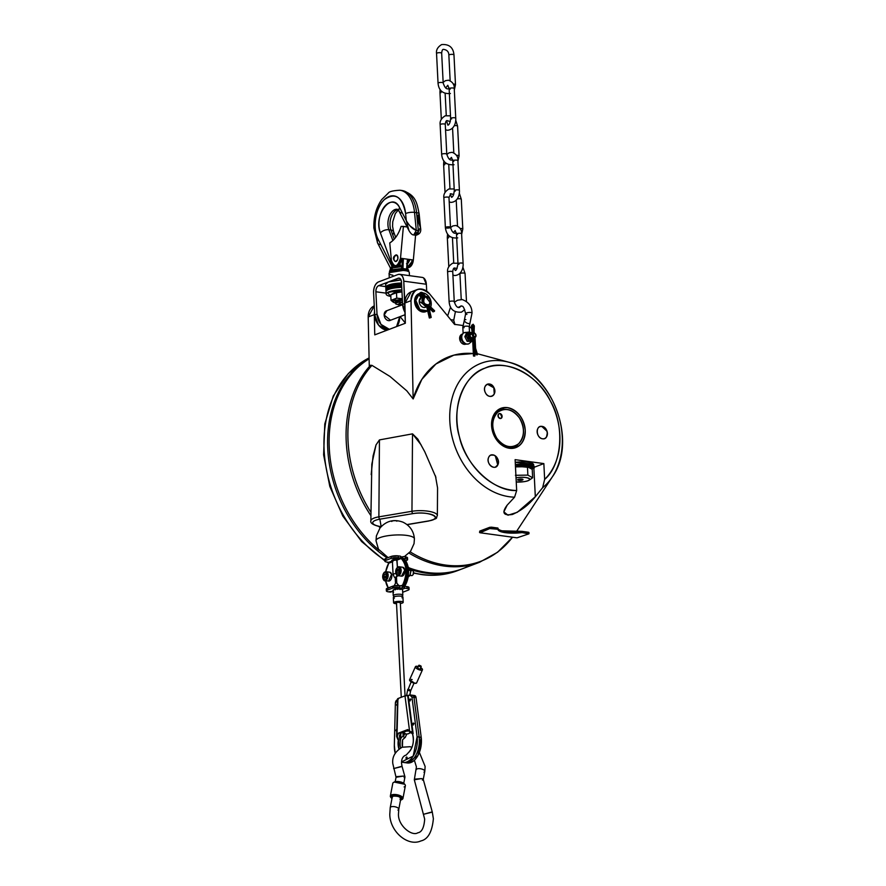 <?xml version="1.0" encoding="UTF-8"?>
<svg xmlns="http://www.w3.org/2000/svg" width="886" height="886" viewBox="0 0 886 886"><rect width="100%" height="100%" fill="white"/><g stroke="black" fill="none" stroke-linecap="round" stroke-linejoin="round"><path stroke-width="1.33" d="M396.839 521.201A2.558 0.631 177.1 0 0 395.809 520.746A2.558 0.631 177.1 0 0 393.118 520.824A2.558 0.631 177.1 0 0 391.723 521.466M456.345 232.852L455.902 233.084C453.776 233.893 451.971 231.966 450.487 227.325A2.558 0.631 177.1 0 0 448.715 226.816A2.558 0.631 177.1 0 0 445.88 227.17A2.558 0.631 177.1 0 0 445.37 227.58A2.558 0.631 -2.9 0 1 446.765 226.949A2.558 0.631 -2.9 0 1 449.457 226.871A2.558 0.631 -2.9 0 1 450.487 227.325A2.558 0.631 -2.9 0 1 449.091 227.968A2.558 0.631 -2.9 0 1 446.4 228.034M447.951 197.113A2.558 0.631 177.1 0 0 445.259 197.19A2.558 0.631 177.1 0 0 443.864 197.822A2.558 0.631 -2.9 0 1 444.373 197.412A2.558 0.631 -2.9 0 1 447.208 197.057A2.558 0.631 -2.9 0 1 448.98 197.567A2.558 0.631 177.1 0 0 447.951 197.113M460.266 198.807A2.558 0.631 177.1 0 0 457.198 198.951A2.558 0.631 -2.9 0 1 459.867 198.763A2.558 0.631 -2.9 0 1 461.296 199.25A2.558 0.631 177.1 0 0 460.266 198.807M460.133 228.51A2.558 0.631 -2.9 0 1 461.772 228.566A2.558 0.631 -2.9 0 1 462.802 229.009A2.558 0.631 177.1 0 0 460.133 228.51M474.852 356.028A81.313 62.596 69.2 0 0 473.844 356.106L474.619 355.973L473.6 356.05L472.659 337.356L473.6 356.05L473.301 345.407L476.413 354.566L473.534 345.44L474.564 345.584L473.534 345.44L474.564 345.584L473.534 345.44L473.124 337.367L473.534 345.44L476.413 354.566L477.532 354.444L476.236 354.743L473.301 345.407L473.844 356.106L474.852 356.028L474.508 349.261L474.852 356.028M473.467 355.962L472.526 337.389M449.822 421.171A70.16 54.013 -110.8 0 1 508.863 362.23A70.16 54.013 -110.8 0 1 562.222 436.554A70.16 54.013 -110.8 0 1 552.388 476.79A70.16 54.013 -110.8 0 1 542.631 487.688L535.321 496.725C529.075 504.61 521.433 510.524 512.385 514.478C503.27 515.851 501.542 512.728 507.202 505.098L514.578 497.179A70.16 54.013 -110.8 0 1 449.822 421.171M475.86 353.835A87.681 67.491 69.2 0 0 474.741 353.691L475.86 353.835M417.306 289.534A14.098 10.854 -110.8 0 0 411.004 300.686L404.891 303.012L411.004 300.686L413.153 398.955L421.836 379.385L435.912 364.002L453.887 355.142L473.345 353.547A87.681 67.491 69.2 0 0 413.153 398.955L406.807 390.848L389.973 376.45L371.965 365.364A114.848 88.412 69.2 0 0 348.043 441.339A114.848 88.412 69.2 0 0 370.913 512.274A114.848 88.412 -110.8 0 1 371.965 365.364L389.973 376.45L406.807 390.848L413.153 398.955L411.004 300.686C413.419 288.183 419.621 285.934 429.621 293.919L454.529 324.354L462.835 325.494L454.529 324.354L429.621 293.919A14.098 10.854 -110.8 0 0 417.306 289.534L411.193 291.859A14.098 10.854 69.2 0 0 404.891 303.012L405.334 323.246L374.756 334.864L374.313 314.63L368.199 316.955L369.263 365.741L370.514 365.265L369.263 365.741L368.199 316.955L374.257 305.891A14.098 10.854 69.2 0 0 368.199 316.955L374.313 314.63L374.545 311.595A14.098 10.854 -110.8 0 0 374.313 314.63L374.756 334.864L405.334 323.246L403.772 281.161L426.354 284.262A8.971 5.283 -82.2 0 0 422.223 277.407L399.664 274.317A8.971 5.283 97.8 0 1 403.772 281.161C403.174 276.055 401.247 273.84 397.991 274.516A8.971 5.283 97.8 0 1 399.641 274.317M410.152 551.867A114.848 88.412 69.2 0 0 512.507 537.204A114.848 88.412 -110.8 0 1 445.669 565.069A114.848 88.412 -110.8 0 1 410.152 551.867M371.179 474.597L373.061 456.013L376.007 444.938L379.441 439.91L412.522 433.852L417.827 439.113L424.771 451.76L435.901 477.377M369.108 358.819A115.313 88.766 69.2 0 0 329.282 448.272A115.313 88.766 69.2 0 0 379.075 550.184A115.313 88.766 -110.8 0 1 329.282 448.272A115.313 88.766 -110.8 0 1 369.108 358.819M346.238 441.826A115.313 88.766 -110.8 0 1 370.514 365.265L371.965 365.364L370.514 365.265A115.313 88.766 69.2 0 0 370.88 515.63A115.313 88.766 -110.8 0 1 346.238 441.826M512.518 537.204L497.589 552.233L479.559 562.267A115.313 88.766 -110.8 0 1 409.066 553.097A115.313 88.766 69.2 0 0 444.263 566.065A115.313 88.766 69.2 0 0 479.559 562.267L462.592 568.712A115.313 88.766 69.2 0 1 409.177 567.904A115.313 88.766 -110.8 0 0 470.865 564.925M380.105 527.89A115.313 88.766 -110.8 0 1 378.831 526.362A115.313 88.766 69.2 0 0 380.105 527.89M485.395 392.686C488.817 400.206 497.866 394.946 493.967 387.703C490.545 380.183 481.497 385.454 485.395 392.686M497.877 464.773C501.088 458.516 491.376 450.686 488.673 457.364C485.45 463.633 495.174 471.452 497.877 464.773M541.966 426.387C535.332 425.136 535.986 438.227 542.586 438.791C549.231 440.043 548.556 426.941 541.966 426.387A6.401 4.928 -110.8 0 1 547.249 432.047A6.401 4.928 -110.8 0 1 544.547 438.57A6.401 4.928 -110.8 0 1 542.586 438.791A6.401 4.928 -110.8 0 1 537.304 433.121A6.401 4.928 -110.8 0 1 540.006 426.598A6.401 4.928 -110.8 0 1 541.966 426.387M552.388 476.79C578.215 440.918 551.989 371.899 508.863 362.23A70.16 54.013 69.2 0 0 502.583 360.956A70.16 54.013 69.2 0 0 449.822 421.171A70.16 54.013 69.2 0 0 509.461 496.758A70.16 54.013 69.2 0 0 514.578 497.179L516.671 490.501L515.109 459.657L516.671 490.501C494.056 491.985 465.161 464.884 459.413 436.787C450.775 409.221 463.71 374.568 485.052 368.122C505.009 358.143 537.891 374.568 550.206 400.682C564.991 425.18 562.189 464.884 544.646 479.37L543.849 463.588L515.109 459.657L543.849 463.588L534.214 467.243L543.849 463.588L544.646 479.37L542.631 487.688A70.16 54.013 69.2 0 0 552.388 476.79L516.283 531.833M491.575 425.645C493.269 438.061 499.217 445.614 509.439 448.283C519.528 448.394 524.8 442.38 525.243 430.253C523.56 417.838 517.601 410.296 507.379 407.615C497.29 407.516 492.018 413.518 491.575 425.645A21.009 16.181 -110.8 0 1 500.634 408.435A21.009 16.181 -110.8 0 1 525.243 430.253A21.009 16.181 -110.8 0 1 515.552 447.707A21.009 16.181 -110.8 0 1 491.575 425.645M369.097 357.922A115.313 88.766 69.2 0 0 324.121 450.232A115.313 88.766 69.2 0 0 384.823 560.173A115.313 88.766 -110.8 0 1 324.354 453.942A115.313 88.766 -110.8 0 1 369.097 357.922M327.754 448.859A115.313 88.766 -110.8 0 1 369.108 358.498A115.313 88.766 69.2 0 0 328.141 454.33A115.313 88.766 69.2 0 0 387.193 557.958A115.313 88.766 -110.8 0 1 327.754 448.859M388.179 562.245A115.313 88.766 69.2 0 0 388.932 562.688A115.313 88.766 -110.8 0 1 388.179 562.245M413.618 572.843A115.313 88.766 69.2 0 0 457.431 570.673A115.313 88.766 -110.8 0 1 422.135 574.471A115.313 88.766 -110.8 0 1 413.618 572.843M461.827 569A115.313 88.766 -110.8 0 1 461.063 569.288A115.313 88.766 -110.8 0 1 410.395 569.454A115.313 88.766 69.2 0 0 425.767 573.098A115.313 88.766 69.2 0 0 461.063 569.288L461.839 569M419.51 293.532A9.613 7.398 -110.8 0 0 416.176 303.466A9.613 7.398 -110.8 0 0 424.006 311.54A9.613 7.398 -110.8 0 0 426.952 311.23A9.613 7.398 -110.8 0 0 427.694 310.875L419.875 309.591L415.822 300.409L419.51 293.532L414.604 300.875L418.58 309.989L426.321 311.418M475.029 337.356L475.572 348.231L475.029 337.356A2.237 1.728 -110.8 0 1 473.434 333.169A2.237 1.728 -110.8 0 1 475.029 337.356L474.464 337.566M469.203 326.657L471.706 328.418A8.971 6.9 -110.8 0 0 469.203 326.657M473.988 331.785L474.508 333.191A8.971 6.9 -110.8 0 0 473.988 331.785M459.646 338.596L465.947 344.089A5.316 4.098 -110.8 0 1 465.792 344.156A5.316 4.098 -110.8 0 1 464.164 344.333A5.316 4.098 -110.8 0 1 459.779 339.626A5.316 4.098 -110.8 0 1 462.016 334.21A5.316 4.098 -110.8 0 1 462.171 334.155L459.646 338.596M421.127 444.894L412.522 433.852L379.441 439.91L378.876 516.848L411.957 511.288L412.522 433.852L411.957 511.288A16.723 4.807 0.4 0 1 428.846 511.322A16.723 4.807 0.4 0 1 437.363 515.574A16.723 4.807 -179.6 0 0 428.846 511.322A16.723 4.807 -179.6 0 0 411.957 511.288A1.927 0.964 80.5 0 0 412.942 513.614C428.824 510.668 445.049 518.443 428.315 520.979L406.984 524.567L428.315 520.979A1.927 0.964 80.5 0 0 428.647 521.034A1.927 0.964 80.5 0 0 428.957 520.868M505.264 365.796A64.224 49.439 -110.8 0 1 555.467 412.688A64.224 49.439 -110.8 0 1 544.646 479.37L542.631 487.688L535.321 496.725L517.236 512.329L507.966 515.209L503.857 511.864L507.202 505.098L514.578 497.179L516.671 490.501A64.224 49.439 -110.8 0 1 511.554 490.102A64.224 49.439 -110.8 0 1 456.966 420.905A64.224 49.439 -110.8 0 1 505.264 365.796M430.109 303.377A5.128 3.943 -110.8 0 1 428.614 305.703A5.128 3.943 -110.8 0 1 427.96 306.047A5.128 3.943 -110.8 0 1 422.035 300.697A5.128 3.943 -110.8 0 1 423.663 296.81A5.128 3.943 -110.8 0 1 424.316 296.467A5.128 3.943 -110.8 0 1 427.694 297.031M423.663 296.81L421.847 297.829L423.663 296.81M428.614 305.703L428.004 306.024L428.614 305.703M533.881 468.306L535.321 496.725L533.881 468.306M381.08 526.738L378.322 526.251C372.718 524.711 370.226 522.928 370.846 520.902L371.821 464.175L376.007 444.938L379.441 439.91L378.876 516.848L411.957 511.288A1.927 0.964 -99.5 0 0 412.942 513.614L379.861 519.174A1.927 0.964 -99.5 0 1 378.876 516.848A16.723 4.807 -179.6 0 0 370.846 520.902A16.723 4.807 0.4 0 1 378.876 516.848A1.927 0.964 80.5 0 0 379.861 519.174A14.796 4.253 0.4 0 0 378.721 526.218A14.796 4.253 0.4 0 0 381.168 526.649L379.861 519.174L412.942 513.614A14.796 4.253 0.4 0 1 433.276 515.176A14.796 4.253 0.4 0 1 428.315 520.979A1.927 0.964 -99.5 0 0 428.647 521.034C439.633 517.723 435.369 518.742 437.363 515.574L437.562 487.898L435.425 475.793M392.343 796.592L390.228 807.622A4.352 1.739 10.8 0 1 391.091 806.825A4.352 1.739 10.8 0 1 396.031 807.035A4.352 1.739 10.8 0 1 398.789 809.261A4.352 1.739 -169.2 0 0 396.031 807.035A4.352 1.739 -169.2 0 0 391.091 806.825A4.352 1.739 -169.2 0 0 390.228 807.622L389.785 814.345C389.929 831.6 407.837 846.85 420.861 840.947C427.971 839.352 432.146 831.921 433.376 818.686L432.257 811.875L423.862 814.201L431.36 812.34M400.095 316.634L405.323 323.025L400.095 316.634M405.921 755.16L405.29 755.359C402.676 756.644 401.424 759.269 401.524 763.223L402.022 766.246L393.628 768.583L401.114 766.722M406.109 755.138L408.346 752.712C413.009 747.695 414.393 741.416 412.499 733.885L413.142 733.641L408.202 695.709L409.897 695.067L411.935 697.06L417.107 736.775L413.197 756.079L401.524 761.938A19.215 11.308 97.8 0 0 403.23 762.414A19.215 11.308 97.8 0 0 417.306 739.013A19.215 11.308 97.8 0 0 417.107 736.775L419.156 737.052A19.215 11.308 97.8 0 1 419.355 739.289A19.215 11.308 97.8 0 1 405.279 762.691A19.215 11.308 -82.2 0 0 419.355 739.289A19.215 11.308 -82.2 0 0 419.156 737.052L417.107 736.775L411.935 697.06L413.983 697.348L411.935 697.06A3.201 1.883 97.8 0 0 410.495 694.989L412.544 695.266A3.201 1.883 97.8 0 1 413.983 697.348L419.156 737.052L413.983 697.348L416.043 697.625L414.006 695.621M419.377 752.413L425.125 766.456L424.804 771.341A4.352 1.739 -169.2 0 0 422.046 769.114A4.352 1.739 -169.2 0 0 417.107 768.904A4.352 1.739 -169.2 0 0 416.243 769.701A4.352 1.739 10.8 0 1 417.107 768.904A4.352 1.739 10.8 0 1 422.046 769.114A4.352 1.739 10.8 0 1 424.804 771.341A4.352 1.739 10.8 0 1 423.929 772.138M504.677 409.376L498.796 409.365A20.899 16.092 69.2 0 1 504.677 409.376M405.046 695.842L400.317 602.447L396.862 602.336C399.365 601.915 400.394 602.059 399.94 602.757M514.866 446.057L512.64 446.898A19.215 14.796 69.2 0 1 506.083 447.43L512.706 446.876M500.158 410.595L493.746 414.925A19.215 14.796 69.2 0 1 498.984 410.971L501.21 410.129M498.552 417.384C501.354 419.178 502.362 418.27 501.565 414.67C498.752 412.876 497.744 413.773 498.552 417.384M496.813 438.249C491.187 428.126 491.453 419.499 497.6 412.355C505.086 407.217 512.352 409.055 519.395 417.882C525.021 428.004 524.756 436.632 518.609 443.775C511.122 448.925 503.857 447.076 496.813 438.249M380.227 244.591A6.401 3.965 -27.1 0 1 377.591 242.986A6.401 3.965 -27.1 0 1 378.167 239.364A25.628 15.084 97.8 0 1 375.166 227.082A25.628 15.084 97.8 0 1 388.611 196.703A25.628 15.084 97.8 0 1 405.6 213.592A6.401 1.949 -5.7 0 1 414.515 212.385A32.029 18.85 -82.2 0 0 399.929 190.235A32.029 18.85 97.8 0 1 414.515 212.385L416.575 212.662A6.401 1.949 -5.7 0 1 419.156 213.947A6.401 1.949 -5.7 0 1 417.915 215.287L418.613 222.331L420.529 227.768L419.156 213.947A6.401 1.949 174.3 0 0 416.575 212.662A32.029 18.85 -82.2 0 0 401.978 190.512A32.029 18.85 97.8 0 1 416.575 212.662L418.358 230.637L420.529 227.746C421.393 231.855 419.809 234.336 415.767 235.233A3.566 2.093 -82.2 0 0 418.38 230.892A3.566 2.093 -82.2 0 0 418.358 230.637L419.122 230.637M411.99 747.275L410.063 746.71L402.189 747.219C395.112 751.45 391.989 756.932 392.819 763.666L396.042 777.277L403.108 776.103C405.157 776.479 405.5 776.978 404.138 777.587C405.5 776.978 405.157 776.479 403.108 776.103L396.884 776.601L396.053 777.21L395.189 781.685M422.412 780.09C423.774 779.481 423.43 778.982 421.382 778.606L415.157 779.104L414.327 779.846L424.671 819.129C424.073 827.679 421.769 832.242 417.771 832.807C412.09 836.65 397.792 825.697 398.478 813.913L398.789 809.261A4.352 1.739 10.8 0 1 397.925 810.059M450.775 319.78A3.201 0.609 -0.4 0 1 452.425 319.89A3.201 0.609 -0.4 0 1 453.721 320.367A3.201 0.609 179.6 0 0 452.425 319.89A3.201 0.609 179.6 0 0 450.775 319.78M466.922 314.386A3.201 0.964 -5.5 0 1 465.626 313.744A3.201 0.964 -5.5 0 1 467.332 312.714A3.201 0.964 -5.5 0 1 470.71 312.492A3.201 0.964 -5.5 0 1 472.005 313.135A3.201 0.964 174.5 0 0 470.71 312.492A3.201 0.964 174.5 0 0 467.332 312.714A3.201 0.964 174.5 0 0 465.626 313.744L464.397 320.023A3.201 1.429 29 0 0 465.405 322.072A3.201 1.429 29 0 0 468.517 323.545A3.201 1.429 29 0 0 470.001 323.135A3.201 1.429 -151 0 1 468.517 323.545A3.201 1.429 -151 0 1 465.405 322.072A3.201 1.429 -151 0 1 464.397 320.023A3.201 1.429 -151 0 1 465.881 319.625M402.432 747.12L402.587 739.777A12.814 7.542 -82.2 0 0 402.2 744.971A12.814 7.542 -82.2 0 0 402.432 747.12M407.272 762.957L417.948 755.548L421.204 737.34L416.043 697.625L413.983 697.348A3.201 1.883 -82.2 0 0 412.544 695.266A3.201 1.883 97.8 0 0 411.957 695.344M410.838 699.763L409.686 700.195A0.964 0.565 97.8 0 1 410.838 699.763M397.183 730.23L396.031 730.662L396.74 731.327L396.031 730.662A0.964 0.565 97.8 0 1 396.795 729.499M414.006 723.84L412.854 724.272A0.964 0.565 97.8 0 1 414.006 723.84M407.15 757.785L405.998 758.217A0.964 0.565 97.8 0 1 407.15 757.785M397.836 704.702L396.695 705.134L397.371 705.821L396.695 705.134A0.964 0.565 97.8 0 1 397.415 703.971L397.393 703.971M397.537 698.855L396.618 736.499L397.836 739.456L397.194 736.111L398.478 739.212L397.836 739.456L398.478 739.212L398.944 749.013A12.814 7.542 97.8 0 1 398.478 739.212L397.006 736.188L397.925 698.556L404.991 695.864L409.62 731.393L407.77 729.566L398.6 733.054L397.194 736.111A12.814 7.542 97.8 0 1 398.6 733.054L400.649 733.331L399.453 735.834L400.705 737.54L400.228 741.538C400.262 738.968 401.203 737.23 403.041 736.321L403.141 732.39L403.041 736.321L404.758 733.896L405.699 734.018L404.758 733.896A12.814 7.542 97.8 0 0 403.562 736.388L403.041 736.321C401.214 737.185 400.273 738.924 400.228 741.538A12.814 7.542 -82.2 0 0 400.605 747.939A12.814 7.542 97.8 0 1 400.151 744.694A12.814 7.542 97.8 0 1 400.228 741.538L399.453 735.834A12.814 7.542 -82.2 0 1 400.649 733.331L398.6 733.054L407.77 729.566A12.814 7.542 97.8 0 1 409.432 731.459L412.499 733.885A12.814 7.542 97.8 0 1 413.385 738.603A12.814 7.542 97.8 0 1 408.346 752.712M395.211 753.222L394.336 745.425L395.366 703.362L397.116 699.918A3.201 1.883 97.8 0 0 395.366 703.362L394.336 745.425A19.215 11.308 97.8 0 0 394.37 747.729A19.215 11.308 97.8 0 0 395.211 753.222M405.101 312.536L402.621 304.352L401.48 282.036L402.621 304.352L404.902 303.488L402.621 304.352A14.098 10.854 69.2 0 0 405.101 312.536M386.097 293.166L375.874 291.771L377.004 314.087L380.958 324.387L389.353 329.315A14.098 10.854 -110.8 0 1 377.004 314.087L375.874 291.771C375.919 288.703 376.849 286.654 378.676 285.646L398.179 278.237C400.04 277.85 401.136 279.112 401.48 282.036A5.128 3.012 97.8 0 0 399.121 278.126L399.121 278.126A5.128 3.012 97.8 0 0 398.179 278.237L378.676 285.646L385.764 286.621L378.676 285.646A5.128 3.012 97.8 0 0 375.874 291.771L386.097 293.166M396.585 326.569L399.586 317.177A14.098 10.854 -110.8 0 1 396.585 326.569M399.021 306.069L398.944 304.596L399.021 306.069M384.159 315.062L386.894 310.687A5.161 3.965 -110.8 0 0 386.462 310.809A5.161 3.965 -110.8 0 0 384.159 315.062L390.527 320.267A5.161 3.965 -110.8 0 1 390.128 320.455A5.161 3.965 -110.8 0 1 384.159 315.062M387.06 330.19L378.665 325.251L374.712 314.962L373.582 292.635A8.971 5.283 97.8 0 1 378.488 281.925L397.991 274.516L378.488 281.925C375.287 283.697 373.659 287.274 373.582 292.635L374.712 314.962L377.004 314.087L374.712 314.962A14.098 10.854 69.2 0 0 387.06 330.19M513.559 448.227A20.899 16.092 69.2 0 0 517.956 444.318M409.454 275.657L409.288 272.434A10.123 2.503 177.1 0 0 405.223 270.651A10.123 2.503 177.1 0 0 394.591 270.939A10.123 2.503 177.1 0 0 389.076 273.464L389.297 277.827M408.967 230.581L406.297 220.647C409.587 226.151 412.92 229.385 416.298 230.36L414.515 212.385A6.401 1.949 174.3 0 0 405.6 213.592C402.322 196.836 395.278 192.14 384.48 199.527C375.387 207.313 372.264 228.566 378.167 239.364L392.099 266.575L392.708 266.298L380.393 232.907C373.061 215.342 391.911 190.689 399.664 207.701L406.297 220.647L405.6 213.592L406.297 220.647L399.664 207.701A19.215 11.308 -82.2 0 0 384.203 206.936A19.215 11.308 -82.2 0 0 380.393 232.907A6.401 3.478 -20.2 0 1 388.876 229.729A12.814 7.542 97.8 0 1 389.452 215.885A12.814 7.542 97.8 0 1 397.316 209.273L399.099 211.322A6.401 3.965 -27.1 0 1 399.664 207.701A6.401 3.965 152.9 0 0 399.099 211.322A6.401 3.965 -27.1 0 0 401.723 212.928M405.212 737.307L406.807 734.173A12.814 7.542 -82.2 0 0 405.4 737.23L402.587 739.777L405.4 737.23L404.06 737.595L405.212 737.307M409.565 733.132L411.414 732.423L409.565 733.132M403.651 732.877L403.562 736.388L403.651 732.877M408.579 730.319L400.649 733.331L408.579 730.319M407.172 267.517L407.748 267.594A7.686 4.53 -82.2 0 0 413.341 259.997L401.746 258.413C401.015 263.175 399.221 265.711 396.341 266.021A7.686 4.53 -82.2 0 0 401.746 258.413L400.516 258.236A7.686 4.53 97.8 0 1 394.923 265.833A7.686 4.53 97.8 0 1 391.413 260.462L389.762 242.908A28.186 16.59 97.8 0 0 401.114 226.395L403.396 226.406L400.516 258.236C397.482 267.328 394.447 268.059 391.413 260.462L389.762 242.908C394.757 239.807 398.545 234.303 401.114 226.395L407.084 226.905L403.396 226.406L400.516 258.236L413.341 259.997L415.589 235.211L413.341 259.997L407.172 267.45M394.957 261.292L395.234 261.448C398.113 260.251 398.6 258.103 396.695 254.991L395.843 254.98M385.953 290.42L390.372 287.618L401.69 286.145A14.098 3.478 177.1 0 0 385.953 290.398L386.019 291.638A14.098 3.478 -2.9 0 1 401.757 287.385A14.098 3.478 177.1 0 0 386.019 291.638L386.141 294.108A14.098 3.478 -2.9 0 1 401.879 289.866L387.459 292.546L390.826 296.445A14.098 3.478 -2.9 0 1 386.141 294.119M533.461 464.22L515.242 462.326A14.098 3.478 177.1 0 1 527.978 462.237A14.098 3.478 177.1 0 1 533.638 464.729L533.461 464.22M492.716 425.956A19.215 14.796 -110.8 0 1 501.277 410.096A19.215 14.796 -110.8 0 1 523.493 430.175A19.215 14.796 -110.8 0 1 514.932 446.035A19.215 14.796 -110.8 0 1 492.716 425.956M393.306 293.211A7.243 1.783 177.1 0 0 393.306 293.222L401.967 291.583A7.243 1.783 177.1 0 0 394.425 292.613A7.243 1.783 177.1 0 0 393.694 292.945L401.989 291.926L396.485 292.734L390.748 294.916L393.583 293.1M398.257 210.026L395.333 213.559L392.753 221.721L392.564 226.284L393.583 231.678A6.401 3.478 159.8 0 0 390.925 230.006A12.814 7.542 -82.2 0 1 391.08 217.314A12.814 7.542 -82.2 0 1 397.858 209.605A12.814 7.542 -82.2 0 0 389.984 225.155A12.814 7.542 -82.2 0 0 390.925 230.006A6.401 3.478 -20.2 0 1 393.583 231.678A6.401 3.478 -20.2 0 1 392.708 234.591M407.183 267.428A7.686 4.53 97.8 0 0 412.112 259.831C411.381 264.593 409.587 267.129 406.707 267.439M411.204 291.848L404.891 303.245L403.772 281.161L426.354 284.262L426.709 291.173L426.354 284.262L423.652 277.971M397.316 209.273A12.814 7.542 97.8 0 0 389.452 215.885A12.814 7.542 97.8 0 0 388.876 229.729L392.875 240.56L388.876 229.729L390.925 230.006L394.281 239.109L390.925 230.006L388.876 229.729A6.401 3.478 159.8 0 0 380.393 232.907L392.708 266.298L393.949 266.132M391.346 268.447L391.977 268.159L391.291 269.997L392.531 267.949L401.136 266.741L400.55 265.922L396.319 265.955L400.55 265.922L399.819 263.95L401.845 267.926L402.477 258.623L401.956 268.513L391.955 269.754L389.486 271.426L389.541 272.633A9.613 2.37 -2.9 0 1 395.2 270.352A9.613 2.37 -2.9 0 1 404.88 270.152A9.613 2.37 -2.9 0 1 408.69 271.625L404.88 270.152L389.585 272.589M416.619 682.896L414.881 683.316L409.598 679.772A3.843 1.373 24 0 0 411.082 681.821A3.843 1.373 24 0 0 414.881 683.316A3.843 1.373 24 0 0 416.608 682.918L422.445 669.827A3.843 1.373 -156 0 1 420.728 670.204A3.843 1.373 -156 0 1 416.929 668.708A3.843 1.373 -156 0 1 415.434 666.682A3.843 1.373 -156 0 1 417.162 666.283A3.843 1.373 -156 0 1 418.004 666.449L417.173 666.283C414.382 667.047 415.567 668.354 420.717 670.204L420.905 667.745A3.843 1.373 -156 0 1 422.456 669.805M401.579 283.83L386.861 287.031A13.456 3.322 -2.9 0 1 389.131 285.735A13.456 3.322 -2.9 0 1 401.579 283.83M390.383 267.937L392.099 266.575L378.167 239.364A6.401 3.965 152.9 0 0 377.591 242.986L373.892 228.101C373.515 217.214 376.118 207.701 381.711 199.56L388.278 193.126C389.164 191.575 393.052 190.612 399.929 190.235L401.978 190.512C416.198 194.687 416.974 203.403 419.156 213.947M398.08 584.494L398.456 585.834M393.605 590.94C392.332 589.855 394.082 589.19 398.855 588.935L401.901 587.783L402.842 586.067C408.446 574.449 407.97 565.157 401.424 558.158L400.306 556.164A1.285 0.986 -110.8 0 1 401.391 557.538L401.424 558.158L391.18 558.346L385.886 560.351C384.302 561.093 384.646 561.669 386.938 562.078L388.732 562.322L392.088 561.048C391.269 560.14 392.819 559.553 396.729 559.287L400.14 557.992L401.225 558.468C407.051 565.312 407.505 574.206 402.576 585.137L400.849 585.79L402.576 585.137L401.557 585.89L402.842 586.067A17.299 10.178 -82.2 0 0 401.424 558.158L398.346 557.737L398.246 555.876L400.306 556.164L398.246 555.876A5.128 1.263 177.1 0 0 391.091 556.486L398.246 555.876L398.346 557.737A5.128 1.263 -2.9 0 0 391.18 558.346L391.091 556.486L385.798 558.49L391.091 556.486L391.18 558.346L385.886 560.351L385.798 558.49L385.886 560.351A5.128 1.263 -2.9 0 0 384.878 561.17L384.779 559.31A5.128 1.263 177.1 0 1 385.798 558.49L384.779 559.321M393.539 574.981A3.843 0.952 -2.9 0 1 393.074 574.56L392.398 561.226A3.843 0.952 177.1 0 1 393.151 560.605A3.843 0.952 177.1 0 1 397.039 560.063L396.729 559.287L400.14 557.992L401.225 558.468L397.039 560.063A3.843 0.952 177.1 0 0 392.398 561.226A3.843 0.952 177.1 0 0 392.863 561.646L392.088 561.048A4.485 1.107 -2.9 0 1 392.609 559.919A4.485 1.107 -2.9 0 1 396.729 559.287L397.404 567.273L397.039 560.063L401.225 558.468A17.299 10.178 97.8 0 1 402.576 585.137L401.557 585.89L399.763 585.646L399.852 587.496L399.763 585.646A5.128 1.263 177.1 0 0 392.598 586.244L392.686 588.105L387.392 590.109L392.686 588.105A5.128 1.263 -2.9 0 1 399.852 587.496L392.686 588.105L392.598 586.244L387.304 588.249A5.128 1.263 177.1 0 0 386.285 589.068L392.598 586.244L399.763 585.646L402.842 586.067L402.864 586.687A1.285 0.986 -110.8 0 1 401.901 587.783L398.855 588.935L401.934 589.356L404.98 588.204L407.039 588.481L406.94 586.621L409 587.529A5.128 1.263 177.1 0 0 406.94 586.621L407.039 588.481A5.128 1.263 -2.9 0 1 409.099 589.389A5.128 1.263 -2.9 0 1 408.081 590.209L402.787 592.213A5.128 1.263 -2.9 0 1 402.687 592.258L408.081 590.209C409.675 589.467 409.321 588.891 407.039 588.481L404.98 588.204A1.285 0.986 -110.8 0 1 403.894 586.82L403.861 586.2L406.94 586.621L403.861 586.2A17.299 10.178 97.8 0 0 402.454 558.302L405.533 558.723L405.434 556.862L407.494 557.77A5.128 1.263 177.1 0 0 405.434 556.862L403.385 556.585L405.434 556.862L405.533 558.723A5.128 1.263 -2.9 0 1 407.593 559.631A5.128 1.263 -2.9 0 1 406.574 560.45L405.622 560.816L406.574 560.45C408.169 559.708 407.815 559.132 405.533 558.723L402.454 558.302L402.421 557.682A1.285 0.986 -110.8 0 1 403.385 556.585L401.424 558.058L402.421 557.682L402.454 558.302C409 565.29 409.476 574.593 403.861 586.2L402.776 587.252L403.894 586.82L404.98 588.204L401.934 589.356L402.565 589.91A4.807 1.185 177.1 0 0 399.254 588.946A4.807 1.185 177.1 0 0 393.916 589.622A4.807 1.185 177.1 0 0 392.974 590.397L393.24 595.658A4.807 1.185 -2.9 0 1 394.192 594.894A4.807 1.185 -2.9 0 1 399.52 594.218A4.807 1.185 -2.9 0 1 402.831 595.17A4.807 1.185 -2.9 0 1 402.344 595.735A4.807 1.185 -2.9 0 0 400.538 594.284A4.807 1.185 -2.9 0 0 394.192 594.894A4.807 1.185 -2.9 0 0 393.783 596.167A4.807 1.185 -2.9 0 1 393.24 595.658M420.905 297.596A5.316 4.098 -110.8 0 1 421.514 297.53L420.905 297.596M386.008 287.85A14.098 3.478 -2.9 0 1 385.798 287.297A14.098 3.478 -2.9 0 1 401.535 283.044A14.098 3.478 177.1 0 0 388.589 285.037A14.098 3.478 177.1 0 0 386.008 287.85M385.643 284.218L388.433 281.947L401.059 279.954A14.098 3.478 177.1 0 0 385.643 284.196L385.798 287.297M398.323 585.48L396.773 582.822L396.485 577.118L397.415 575.535L395.211 577.65L395.499 583.187L395.211 577.65L396.485 577.118L396.773 582.822L395.499 583.243L396.773 582.822L398.323 585.48A3.843 0.952 177.1 0 0 397.238 585.513A3.843 0.952 -2.9 0 1 398.323 585.48L398.323 585.48M404.758 569.986L402.731 567.262A4.485 2.636 -82.2 0 1 404.836 571.37A4.485 2.636 -82.2 0 1 402.377 576.044A4.485 2.636 -82.2 0 1 401.546 576.144L404.758 569.986M394.48 577.34L393.074 574.56A3.843 0.952 -2.9 0 1 395.809 573.508A3.843 0.952 177.1 0 0 393.074 574.56M388.256 587.883L385.598 580.684A17.299 10.178 97.8 0 0 388.256 587.883M392.863 561.646L392.088 561.048L388.732 562.322L388.744 563.219A17.299 10.178 97.8 0 0 385.742 571.68L388.744 563.219L392.432 561.813L388.744 563.219L388.732 562.322L390.017 562.499L386.938 562.078A5.128 1.263 -2.9 0 1 384.878 561.17M388.5 581.083L391.612 574.25L389.718 572.19M411.137 681.855L407.948 689.928C409.742 691.091 410.583 691.213 410.462 690.272C409.11 690.925 408.413 690.593 408.38 689.264L407.859 689.341M418.657 665.884C418.535 664.943 419.377 665.065 421.182 666.228C421.293 667.169 420.451 667.058 418.657 665.884C418.535 664.943 419.377 665.065 421.182 666.228C421.293 667.169 420.451 667.058 418.657 665.884L417.461 667.667M421.182 666.228L420.352 668.974M414.316 779.769L421.382 778.606L423.198 779.259M402.022 766.246L404.968 776.889M405.146 585.48C410.074 574.549 409.62 565.667 403.794 558.822L403.794 558.822A17.299 10.178 -82.2 0 1 405.146 585.48L405.146 586.377L405.146 585.48M523.881 481.685C535.31 480.112 527.735 475.926 516.704 477.709L516.029 477.82A9.436 2.326 -2.9 0 1 525.919 477.554A9.436 2.326 -2.9 0 1 528.798 480.301A9.436 2.326 -2.9 0 1 516.239 481.995L523.881 481.685M521.322 480.267C517.391 480.378 516.704 479.99 519.251 479.127C523.183 479.016 523.881 479.404 521.322 480.267M400.007 278.492L398.179 278.237L400.007 278.492M532.785 468.572A14.098 3.478 -2.9 0 1 531.81 469.115L532.785 468.572M431.249 304.075L430.74 307.054A9.613 7.398 -110.8 0 0 423.065 292.945A9.613 7.398 -110.8 0 0 422.954 292.934L431.249 304.075M429.865 308.837L429.389 309.469A9.613 7.398 -110.8 0 0 429.865 308.837M421.315 297.353L419.222 301.218L426.543 306.589A5.382 4.142 -110.8 0 1 425.446 307.276A5.382 4.142 -110.8 0 1 423.796 307.453A5.382 4.142 -110.8 0 1 419.41 302.912A5.382 4.142 -110.8 0 1 421.315 297.353M515.552 466.878L527.436 466.7L530.947 468.65L534.158 467.819L515.442 466.191A14.996 3.699 -2.9 0 1 528.72 466.136A14.996 3.699 -2.9 0 1 534.158 467.819L534.081 466.202A14.996 3.699 177.1 0 0 528.632 464.519A14.996 3.699 177.1 0 0 515.364 464.574L534.081 466.202L534.158 467.819A2.304 0.565 -2.9 0 1 534.247 467.963A2.304 0.565 -2.9 0 1 531.102 468.65L532.22 469.347L532.652 477.764L527.868 475.117L515.419 475.295L527.868 475.117L532.652 477.764L532.22 469.347L527.436 466.7L527.868 475.117L527.436 466.7L515.475 466.878L522.917 466.435A12.304 3.035 -2.9 0 0 515.552 466.878M403.285 762.414L407.339 762.968A19.215 11.308 -82.2 0 0 421.404 739.577A19.215 11.308 -82.2 0 0 421.204 737.34L419.156 737.052L421.204 737.34L416.043 697.625A3.201 1.883 -82.2 0 0 414.593 695.554L412.544 695.266M402.244 603.078A4.807 1.185 -2.9 0 1 400.372 603.532L402.244 603.078C403.374 601.317 400.815 600.963 394.547 602.026A4.807 1.185 -2.9 0 1 399.874 601.35A4.807 1.185 -2.9 0 1 403.196 602.303A4.807 1.185 -2.9 0 1 402.244 603.078M396.529 603.731A4.807 1.185 -2.9 0 1 393.594 602.79A4.807 1.185 -2.9 0 1 394.547 602.026L396.529 603.731M403.196 602.303L402.931 597.031A4.807 1.185 177.1 0 0 399.608 596.079A4.807 1.185 177.1 0 0 394.281 596.754A4.807 1.185 177.1 0 0 393.329 597.518L393.594 602.79M530.227 479.481L532.652 477.764M398.678 575.535A4.485 2.636 97.8 0 1 397.847 575.645A4.485 2.636 -82.2 0 0 399.121 575.313A4.485 2.636 -82.2 0 0 401.148 570.495A4.485 2.636 -82.2 0 0 399.065 566.752A4.485 2.636 97.8 0 1 401.136 570.872A4.485 2.636 97.8 0 1 398.678 575.535M385.687 580.474A4.485 2.636 97.8 0 1 384.856 580.585A4.485 2.636 -82.2 0 0 386.551 579.898A4.485 2.636 -82.2 0 0 388.134 575.069A4.485 2.636 -82.2 0 0 386.075 571.692A4.485 2.636 97.8 0 1 388.146 575.8A4.485 2.636 97.8 0 1 385.687 580.474M383.073 578.735A4.485 2.636 -82.2 0 0 384.856 580.585L388.555 581.083A4.485 2.636 -82.2 0 0 389.375 580.983A4.485 2.636 -82.2 0 0 391.834 576.31A4.485 2.636 -82.2 0 0 389.762 572.201L386.075 571.692A4.485 2.636 -82.2 0 0 384.38 572.378M468.749 343.857A6.091 4.685 69.2 0 1 468.705 343.868A6.091 4.685 69.2 0 1 466.844 344.067A6.091 4.685 69.2 0 1 461.938 339.15A6.091 4.685 69.2 0 1 463.721 332.826L463.721 332.826A6.091 4.685 69.2 0 0 461.938 339.15A6.091 4.685 69.2 0 0 466.844 344.067A6.091 4.685 69.2 0 0 468.705 343.868L468.783 343.846A6.091 4.685 -110.8 0 1 461.75 337.488A6.091 4.685 -110.8 0 1 463.799 332.793L463.799 332.793A6.091 4.685 -110.8 0 0 462.016 339.116A6.091 4.685 -110.8 0 0 466.922 344.045A6.091 4.685 -110.8 0 0 468.783 343.846L471.208 341.874M463.91 332.759L463.91 332.759A3.201 0.786 -2.9 0 1 467.398 332.361L463.91 332.759M467.93 326.236A3.201 0.786 177.1 0 0 464.563 326.325A3.201 0.786 177.1 0 0 462.813 327.122A3.201 0.786 -2.9 0 1 464.563 326.325A3.201 0.786 -2.9 0 1 467.93 326.236A3.201 0.786 -2.9 0 1 469.215 326.801A3.201 0.786 177.1 0 0 467.93 326.236M544.48 438.603A6.401 4.928 69.2 0 0 547.083 432.058A6.401 4.928 69.2 0 0 541.811 426.443A6.401 4.928 69.2 0 0 539.928 426.631L541.811 426.443L546.784 431.017M547.249 433.309L546.596 436.621M487.411 384.203A6.401 4.928 -110.8 0 1 489.371 383.992A6.401 4.928 -110.8 0 1 494.654 389.663A6.401 4.928 -110.8 0 1 491.963 396.186A6.401 4.928 -110.8 0 1 489.991 396.396A6.401 4.928 -110.8 0 1 484.708 390.737A6.401 4.928 -110.8 0 1 487.411 384.203L493.812 387.758L494.255 393.683M495.385 456.091L497.722 464.84L495.473 467.088A6.401 4.928 69.2 0 0 498.076 460.543A6.401 4.928 69.2 0 0 492.804 454.928A6.401 4.928 69.2 0 0 490.922 455.116L493.557 455.094M419.543 293.476L418.901 293.72A9.613 7.398 69.2 0 0 414.858 303.51A9.613 7.398 69.2 0 0 422.788 312.005A9.613 7.398 69.2 0 0 425.723 311.695L426.919 311.241M399.996 734.56L399.963 735.901L399.996 734.56M393.019 591.261L388.445 591.837A5.128 1.263 -2.9 0 1 386.385 590.929A5.128 1.263 -2.9 0 1 387.392 590.109L387.304 588.249L387.392 590.109C385.809 590.851 386.152 591.427 388.445 591.837L390.493 592.114L393.007 591.161L390.493 592.114A1.285 0.986 69.2 0 0 391.213 591.848M397.006 736.188L397.925 698.556L398.301 699.198L397.925 698.556L404.991 695.864L409.62 731.393L412.422 731.98L407.693 695.632L404.991 695.864L409.897 695.067A3.201 1.883 97.8 0 1 410.495 694.989M464.109 327.687A3.201 0.786 -2.9 0 1 462.813 327.122L463.123 333.202M395.577 302.99A7.243 1.783 -2.9 0 1 394.181 302.58A7.243 1.783 -2.9 0 1 394.835 300.675A7.243 1.783 -2.9 0 1 402.377 299.645L395.577 302.99M393.705 302.314L391.025 300.321L390.748 294.916L391.025 300.321L396.762 298.139L402.333 298.737L396.762 298.139L393.927 299.944L391.025 300.321L393.196 302.148M416.254 235.2L418.358 230.637L416.575 212.662L414.515 212.385L416.298 230.36L413.718 234.956A3.566 2.093 97.8 0 1 413.684 234.945C412.234 235.023 410.606 233.483 408.845 230.338L406.297 220.647M410.096 226.019L416.298 230.36L418.358 230.637L416.298 230.36A3.566 2.093 97.8 0 1 416.32 230.615M404.813 268.835L402.92 269.333L404.813 268.835M402.1 269.266L401.956 268.513L402.92 269.333L403.363 258.745L402.1 269.266L402.92 269.333M407.117 267.827L408.679 270.407L407.051 269.222L408.679 270.407L408.734 271.659M406.475 269.82L407.471 259.31L406.752 269.853L405.943 269.001L407.006 269.942L407.604 259.332L406.973 268.635M402.621 304.419L397.659 304.485L402.499 302.048A5.128 1.263 -2.9 0 0 395.599 303.588A5.128 1.263 -2.9 0 0 397.659 304.485A5.128 1.263 -2.9 0 0 402.621 304.419M395.51 301.738L402.399 300.199A5.128 1.263 177.1 0 0 395.51 301.727L395.599 303.577M418.037 667.413C417.096 667.789 417.616 668.332 419.61 669.052L420.429 668.808A1.606 0.576 -156 0 1 420.407 668.897A1.606 0.576 -156 0 1 419.61 669.052A1.606 0.576 -156 0 1 418.07 668.421A1.606 0.576 -156 0 1 417.483 667.59A1.606 0.576 -156 0 1 417.527 667.523M410.096 575.379L411.625 575.59A2.558 1.506 -82.2 0 0 412.101 575.535A2.558 1.506 -82.2 0 0 413.507 572.854A2.558 1.506 -82.2 0 0 412.322 570.506L410.794 570.307M410.683 690.67A1.606 0.576 -156 0 1 410.672 690.748A1.606 0.576 -156 0 1 409.941 690.914A1.606 0.576 -156 0 1 408.368 690.294A1.606 0.576 -156 0 1 407.737 689.441A1.606 0.576 -156 0 1 407.793 689.374M401.978 597.806A4.807 1.185 177.1 0 0 401.89 596.356A4.807 1.185 177.1 0 0 394.292 596.743A4.807 1.185 177.1 0 0 394.281 596.754A4.807 1.185 177.1 0 0 394.359 598.194M398.301 699.198L397.925 698.556M396.762 298.139L396.485 292.734L396.762 298.139M429.023 304.773C431.227 299.723 429.821 297.187 424.782 297.164C422.567 302.204 423.984 304.74 429.023 304.773M533.627 466.756L534.081 466.202A2.304 0.565 177.1 0 1 534.169 466.357L534.247 467.963M408.291 271.282L404.813 270.175A9.48 2.337 177.1 0 0 389.962 272.201L389.375 272.81A10.123 2.503 -2.9 0 1 405.223 270.651A10.123 2.503 -2.9 0 1 408.922 271.814L408.28 271.271A9.48 2.337 177.1 0 0 404.813 270.175L389.751 272.5M392.886 275.203A10.123 2.503 -2.9 0 1 389.375 272.81M472.36 338.374L469.757 336.038L470.765 334.177A2.237 1.728 69.2 0 0 472.349 338.374L472.57 338.286M474.353 337.566L472.77 338.031L474.497 337.555L474.32 338.164L474.497 337.555M473.855 333.191L472.548 333.69M473.921 333.081L473.8 330.511L472.77 330.367L473.157 326.203C472.504 324.265 471.961 324.475 471.518 326.823L472.459 333.546L472.316 330.544L473.334 330.688M474.619 355.973L473.6 356.05M396.695 254.991A3.334 1.96 -82.2 0 0 395.865 254.969C392.974 256.73 392.675 258.856 395.001 261.326A3.334 1.96 -82.2 0 0 395.234 261.448A3.334 1.96 -82.2 0 0 397.814 258.967A3.334 1.96 -82.2 0 0 396.695 254.991A3.555 2.846 111.9 0 0 394.115 257.97A3.555 2.846 -68.1 0 0 395.234 261.448M427.118 305.205A4.386 3.378 -110.8 0 1 423.386 300.487A4.386 3.378 -110.8 0 1 426.687 296.721A4.386 3.378 -110.8 0 1 427.982 297.187A4.386 3.378 -110.8 0 1 430.219 303.067A4.386 3.378 -110.8 0 1 427.118 305.205M427.916 297.153L427.395 296.843A5.128 3.943 69.2 0 0 425.889 296.289A5.128 3.943 69.2 0 0 422.035 300.697A5.128 3.943 69.2 0 0 426.387 306.213A5.128 3.943 69.2 0 0 430.009 303.721L430.186 303.145M411.325 679.396L412.145 679.562M406.929 730.939A5.77 3.389 -82.2 0 0 408.302 730.429A5.77 3.389 97.8 0 1 406.929 730.939M400.35 569.62C398.069 565.933 396.529 566.951 395.743 572.666C398.035 576.354 399.564 575.335 400.35 569.62M396.773 570.861L397.725 569.111L398.999 569.388L399.331 571.426L398.379 573.176L397.094 572.899L396.773 570.861L399.209 570.662L399.065 571.902L398.822 571.138L396.773 570.861L397.725 569.111L398.999 569.388L399.331 571.426L398.379 573.176L397.094 572.899L396.773 570.861M387.226 573.962C384.535 571.082 383.084 572.489 382.885 578.193C385.576 581.083 387.016 579.677 387.226 573.962M383.738 576.177L384.513 574.217L385.831 574.128L386.374 575.989L385.587 577.949L384.269 578.037L383.738 576.177L385.787 576.454L386.263 575.612L386.008 576.908L383.738 576.177L384.513 574.217L385.831 574.128L386.374 575.989L385.587 577.949L384.269 578.037L383.738 576.177M518.664 480.312A2.724 0.676 -2.9 0 1 517.59 479.736A2.724 0.676 -2.9 0 1 521.909 479.082A2.724 0.676 -2.9 0 1 522.973 479.459A2.724 0.676 -2.9 0 1 521.699 480.201A2.724 0.676 -2.9 0 1 518.664 480.312M473.8 330.511L472.77 330.367L472.925 333.357L472.77 330.367L473.8 330.511L472.77 330.367L473.157 326.203L474.187 326.347A1.407 0.831 -82.2 0 0 474.187 326.015M474.542 345.274L474.154 337.544M467.963 336.104A3.71 2.857 -110.8 0 1 469.303 333.191A3.71 2.857 -110.8 0 1 472.282 333.612L467.963 336.104A3.71 2.857 -110.8 0 0 469.646 339.449A3.71 2.857 -110.8 0 0 472.648 339.792L467.963 336.104M472.293 332.649L468.14 332.084L466.291 336.137L468.583 340.756L472.725 341.331L467.143 341.309L464.851 336.68L466.7 332.627L464.851 336.68L466.291 336.137L468.14 332.084L466.7 332.627L472.293 332.649M408.634 567.372L410.871 571.437L410.041 575.535L408.125 577.063L410.041 575.535L410.827 570.418L408.9 570.152L410.827 570.418L408.634 567.372M390.383 269.134L389.486 271.426L391.291 269.997L392.099 266.575L390.427 269.089M396.319 265.955L392.708 266.298L391.977 268.159L392.631 266.332L390.361 267.893L377.591 242.986M428.536 305.748L431.216 317.421L429.843 317.941L431.216 317.421L428.536 305.748L434.417 311.363L428.547 305.748M393.683 586.643L395.499 583.243M413.142 733.641L407.693 695.632L413.142 733.641L409.432 731.459L412.422 731.98L413.142 733.641M472.914 325.738A1.03 0.598 -82.2 0 0 472.77 326.79L471.74 326.646A1.03 0.598 97.8 0 1 472.936 326.192L472.548 330.533L471.74 326.646C472.061 324.94 472.459 324.797 472.936 326.192L472.548 330.533L471.74 326.646L472.77 326.79L472.847 325.893M477.266 354.887L476.236 354.743L477.266 354.887M473.811 330.4L474.309 326.336L473.157 326.203A1.407 0.831 97.8 0 0 473.168 325.871A1.407 0.831 97.8 0 0 472.249 324.83A1.407 0.831 97.8 0 0 471.485 326.513A1.407 0.831 97.8 0 0 471.518 326.823L472.316 330.544M416.154 232.353A3.566 2.093 97.8 0 1 415.722 233.494M415.113 234.358A3.566 2.093 97.8 0 1 413.718 234.945L415.767 235.233M399.464 266.764L401.136 266.741L401.845 267.926M470.344 334.033A2.558 1.971 69.2 0 0 470.034 334.122L468.893 336.226L471.861 338.906A2.558 1.971 69.2 0 0 472.138 338.762M396.064 573.785A4.485 2.636 -82.2 0 0 397.847 575.645L401.546 576.144M398.634 574.793A3.976 2.337 97.8 0 1 395.743 572.666A3.976 2.337 97.8 0 1 397.471 567.505A3.976 2.337 97.8 0 1 400.35 569.62A3.976 2.337 97.8 0 1 398.634 574.793M402.765 567.262L399.065 566.752A4.485 2.636 -82.2 0 0 397.803 567.084M386.019 579.411A3.976 2.337 97.8 0 1 382.885 578.193A3.976 2.337 97.8 0 1 384.092 572.744A3.976 2.337 97.8 0 1 387.226 573.962A3.976 2.337 97.8 0 1 386.019 579.411M500.524 414.105L501.731 416.686M429.079 308.084L433.044 311.883L434.417 311.363L428.769 305.592L434.605 310.764L433.044 311.883L429.079 308.084M388.854 286.078A1.285 0.753 97.8 0 1 389.685 285.801A1.285 0.753 -82.2 0 0 388.854 286.078M397.98 284.041A1.285 1.229 148.7 0 1 398.833 284.284A1.285 1.229 -31.3 0 0 397.161 284.417A1.285 1.229 148.7 0 1 397.98 284.041L397.98 284.351M470.632 333.889L470.034 334.122A2.558 1.971 69.2 0 0 468.949 336.724A2.558 1.971 69.2 0 0 471.064 338.995A2.558 1.971 69.2 0 0 471.85 338.906L472.459 338.673A2.558 1.971 -110.8 0 1 471.673 338.762A2.558 1.971 -110.8 0 1 469.569 336.492A2.558 1.971 -110.8 0 1 470.643 333.889A2.558 1.971 -110.8 0 1 471.43 333.8A2.558 1.971 -110.8 0 1 471.651 333.845L469.502 335.993L472.592 338.618A2.558 1.971 -110.8 0 1 472.459 338.673M421.747 294.861L423.12 294.34L423.586 296.843L421.78 295.271C421.238 293.188 421.681 292.867 423.12 294.34L423.586 296.843L421.78 295.271A1.152 0.886 -110.8 0 1 421.814 293.31A1.152 0.886 -110.8 0 1 423.12 294.34L421.747 294.861A1.152 0.886 69.2 0 0 421.304 294.052M423.22 293.554A2.304 1.772 69.2 0 0 420.263 295.603A2.304 1.772 69.2 0 0 420.928 296.389L421.692 295.57A1.495 1.152 -110.8 0 1 421.492 293.089A1.495 1.152 -110.8 0 1 423.408 294.396L423.818 296.699L423.408 294.396C421.514 292.413 420.939 292.812 421.692 295.57L423.375 297.009L421.891 297.342M428.315 305.88L431.216 317.421L428.381 306.013L427.318 306.423L429.898 317.72L431.006 317.454L429.898 317.72L427.318 306.423L429.488 317.875L426.83 306.456L428.315 305.88M408.38 575.302L410.041 575.535L408.38 575.302M467.143 341.309L472.725 341.331L468.583 340.756L467.143 341.309L468.583 340.756L466.291 336.137L464.851 336.68L467.143 341.309M392.409 268.081L392.708 266.298L391.977 268.159L393.14 266.232L392.531 267.949L397.404 266.919M392.531 591.449A1.285 0.986 69.2 0 0 393.063 592.313M413.452 571.835L413.075 574.604M411.846 570.573A2.558 1.506 97.8 0 1 413.297 571.459A2.558 1.506 97.8 0 1 412.821 574.936A2.558 1.506 97.8 0 1 412.101 575.535A2.558 1.506 97.8 0 1 411.193 575.402M412.954 574.748A2.016 1.185 -82.2 0 0 413.086 574.593A2.016 1.185 -82.2 0 0 413.463 571.858A2.016 1.185 -82.2 0 0 413.374 571.68M473.323 334.941A1.606 1.229 -110.8 0 1 475.893 335.296A1.606 1.229 -110.8 0 1 473.323 334.941C474.076 333.058 474.94 333.18 475.893 335.296C475.14 337.178 474.287 337.057 473.323 334.941M476.026 335.506A2.237 1.728 69.2 0 0 472.426 335.019A2.237 1.728 69.2 0 0 476.026 335.506M420.252 296.301L420.518 296.555A2.304 1.772 -110.8 0 1 420.507 292.579A2.304 1.772 69.2 0 0 420.518 296.555L420.928 296.389A2.304 1.772 -110.8 0 1 420.916 292.424L423.408 293.521L424.316 296.467M497.998 415.744A2.558 1.971 -110.8 0 1 499.139 413.629A2.558 1.971 -110.8 0 1 502.107 416.309A2.558 1.971 -110.8 0 1 500.967 418.425A2.558 1.971 -110.8 0 1 497.998 415.744M500.767 418.48A2.558 1.971 69.2 0 0 501.72 416.453A2.558 1.971 69.2 0 0 498.951 413.718M491.863 396.219A6.401 4.928 69.2 0 0 494.488 389.685A6.401 4.928 69.2 0 0 489.216 384.059A6.401 4.928 69.2 0 0 487.322 384.247M493.591 467.265A6.401 4.928 -110.8 0 1 488.308 461.606A6.401 4.928 -110.8 0 1 490.999 455.083A6.401 4.928 -110.8 0 1 492.959 454.872A6.401 4.928 -110.8 0 1 498.242 460.532A6.401 4.928 -110.8 0 1 495.551 467.055A6.401 4.928 -110.8 0 1 493.591 467.265M474.054 333.081L474.32 325.915L473.113 324.232L471.352 326.613L472.338 333.601M393.572 592.535L392.487 591.161M402.576 585.137L401.557 585.89M404.537 737.351L405.4 737.23M398.434 573.076L397.094 572.899L398.434 573.076M385.919 574.416L384.513 574.217L385.919 574.416M410.14 700.937L409.686 700.195M413.297 725.003L412.854 724.272M406.441 758.948L405.998 758.217M421.946 297.685L420.518 296.555L421.946 297.685L420.928 296.389L422.367 297.53L423.264 296.821L421.692 295.57L420.296 296.544L421.802 297.807M396.175 559.321L396.153 560.251M397.703 589.378L398.589 588.304M405.943 269.001L403.551 268.668L405.943 269.001M408.579 689.297C414.327 691.689 405.832 690.471 408.38 689.264M456.866 160.156A2.558 0.631 177.1 0 0 454.175 160.222A2.558 0.631 177.1 0 0 452.779 160.864A2.558 0.631 -2.9 0 1 454.175 160.222A2.558 0.631 -2.9 0 1 456.866 160.156A2.558 0.631 -2.9 0 1 457.896 160.599A2.558 0.631 177.1 0 0 456.866 160.156M455.315 191.077A2.558 0.631 -2.9 0 1 454.285 190.623A2.558 0.631 -2.9 0 1 455.681 189.981A2.558 0.631 -2.9 0 1 458.372 189.914A2.558 0.631 -2.9 0 1 459.402 190.357A2.558 0.631 177.1 0 0 458.372 189.914A2.558 0.631 177.1 0 0 455.681 189.981A2.558 0.631 177.1 0 0 454.285 190.623C453.842 194.71 452.934 196.936 451.561 197.312L450.232 193.846M446.566 163.578A2.558 0.631 177.1 0 0 443.609 164.342A2.558 0.631 -2.9 0 1 446.566 163.578M444.639 164.796A2.558 0.631 -2.9 0 1 443.609 164.342L443.842 160.798M453.809 161.318A2.558 0.631 -2.9 0 1 452.779 160.864L454.285 190.623M451.716 271.382A2.558 0.631 177.1 0 0 449.025 271.448A2.558 0.631 177.1 0 0 447.618 272.091A2.558 0.631 -2.9 0 1 448.128 271.681A2.558 0.631 -2.9 0 1 450.974 271.315A2.558 0.631 -2.9 0 1 452.746 271.836A2.558 0.631 177.1 0 0 451.716 271.382M457.962 263.231L452.702 263.22C448.792 265.656 447.109 268.613 447.618 272.091L449.136 301.849A2.558 0.631 -2.9 0 1 450.531 301.207A2.558 0.631 -2.9 0 1 453.222 301.14A2.558 0.631 -2.9 0 1 454.252 301.594A2.558 0.631 177.1 0 0 452.48 301.074A2.558 0.631 177.1 0 0 449.634 301.439A2.558 0.631 177.1 0 0 449.136 301.849C449.855 309.292 453.975 312.725 461.484 312.149L464.729 309.701M464.031 273.065A2.558 0.631 177.1 0 0 461.34 273.132A2.558 0.631 177.1 0 0 459.934 273.774A2.558 0.631 -2.9 0 1 460.443 273.364A2.558 0.631 -2.9 0 1 463.289 273.01A2.558 0.631 -2.9 0 1 465.061 273.519A2.558 0.631 177.1 0 0 464.031 273.065M441.915 91.502A2.558 0.631 177.1 0 0 439.954 92.222A2.558 0.631 -2.9 0 1 441.915 91.502M453.211 88.024A2.558 0.631 177.1 0 0 450.52 88.102A2.558 0.631 177.1 0 0 449.124 88.733A2.558 0.631 -2.9 0 1 450.52 88.102A2.558 0.631 -2.9 0 1 453.211 88.024A2.558 0.631 -2.9 0 1 454.241 88.478A2.558 0.631 177.1 0 0 453.211 88.024M451.661 118.945A2.558 0.631 -2.9 0 1 450.631 118.491A2.558 0.631 -2.9 0 1 452.026 117.86A2.558 0.631 -2.9 0 1 454.717 117.783A2.558 0.631 -2.9 0 1 455.747 118.237A2.558 0.631 177.1 0 0 454.717 117.783A2.558 0.631 177.1 0 0 452.026 117.86A2.558 0.631 177.1 0 0 450.631 118.491C450.188 122.578 449.28 124.815 447.906 125.181L446.533 120.884M440.984 92.676A2.558 0.631 -2.9 0 1 439.954 92.222L440.076 89.353M450.154 89.187A2.558 0.631 -2.9 0 1 449.124 88.733L450.631 118.491M391.047 797.555A6.401 2.558 10.8 0 1 390.361 796.049A6.401 2.558 10.8 0 1 391.623 794.875A6.401 2.558 10.8 0 1 398.888 795.185A6.401 2.558 10.8 0 1 402.942 798.463A6.401 2.558 10.8 0 1 401.746 799.604A6.401 2.558 -169.2 0 0 402.111 799.427A6.401 2.558 -169.2 0 0 400.151 795.661A6.401 2.558 -169.2 0 0 391.623 794.875A6.401 2.558 -169.2 0 0 390.77 797.256A6.401 2.558 -169.2 0 0 391.047 797.555M402.942 798.463L405.367 785.76A6.401 2.558 -169.2 0 0 401.325 782.493A6.401 2.558 -169.2 0 0 394.06 782.183A6.401 2.558 -169.2 0 0 392.786 783.357L390.361 796.049M400.051 799.493C401.159 797.079 398.822 795.96 393.03 796.171L392.177 797.433A4.485 1.783 10.8 0 1 392.133 796.99A4.485 1.783 10.8 0 1 393.03 796.171A4.485 1.783 10.8 0 1 398.113 796.381A4.485 1.783 10.8 0 1 400.948 798.674A4.485 1.783 10.8 0 1 400.738 799.061M394.226 782.05L404.669 784.254A5.77 2.304 -169.2 0 0 404.481 783.977A5.77 2.304 -169.2 0 0 399.974 781.795A5.77 2.304 -169.2 0 0 394.669 781.851A5.77 2.304 -169.2 0 0 394.281 782.028A5.77 2.304 -169.2 0 0 393.993 782.216M392.022 795.694L391.977 798.496A5.77 2.304 10.8 0 1 391.247 797.832A5.77 2.304 10.8 0 1 392.022 795.694A5.77 2.304 10.8 0 1 399.686 796.392A5.77 2.304 10.8 0 1 401.447 799.792A5.77 2.304 10.8 0 1 401.059 799.969C405.744 798.397 396.208 793.889 392.022 795.694M394.281 782.028L393.617 782.382A6.401 2.558 10.8 0 1 394.06 782.183A6.401 2.558 10.8 0 1 399.951 782.128A6.401 2.558 10.8 0 1 404.957 784.553A6.401 2.558 10.8 0 1 404.105 786.934M440.641 52.739A2.558 0.631 177.1 0 0 437.939 52.806A2.558 0.631 177.1 0 0 436.543 53.448A2.558 0.631 -2.9 0 1 437.053 53.038A2.558 0.631 -2.9 0 1 439.899 52.673A2.558 0.631 -2.9 0 1 441.671 53.182A2.558 0.631 177.1 0 0 440.641 52.739M454.319 90.029L455.493 84.635A2.558 0.631 177.1 0 0 453.244 84.115A2.558 0.631 -2.9 0 1 454.463 84.181A2.558 0.631 -2.9 0 1 455.493 84.635L453.975 54.877A2.558 0.631 177.1 0 0 452.945 54.423A2.558 0.631 177.1 0 0 450.254 54.489A2.558 0.631 177.1 0 0 448.859 55.131A2.558 0.631 -2.9 0 1 449.368 54.722A2.558 0.631 -2.9 0 1 452.214 54.356A2.558 0.631 -2.9 0 1 453.975 54.877C453.255 47.434 449.136 44.001 441.627 44.577C437.717 47.013 436.034 49.959 436.543 53.448L438.049 83.206A2.558 0.631 -2.9 0 1 439.456 82.564A2.558 0.631 -2.9 0 1 442.147 82.498A2.558 0.631 -2.9 0 1 443.177 82.941A2.558 0.631 177.1 0 0 441.405 82.431A2.558 0.631 177.1 0 0 438.559 82.797A2.558 0.631 177.1 0 0 438.049 83.206C438.78 90.649 442.9 94.082 450.409 93.495M444.24 123.962A2.558 0.631 177.1 0 0 441.549 124.029A2.558 0.631 177.1 0 0 440.154 124.671A2.558 0.631 -2.9 0 1 440.663 124.261A2.558 0.631 -2.9 0 1 443.509 123.896A2.558 0.631 -2.9 0 1 445.27 124.405A2.558 0.631 177.1 0 0 444.24 123.962M450.498 115.811L445.237 115.8C441.328 118.237 439.633 121.194 440.154 124.671L441.66 154.43A2.558 0.631 -2.9 0 1 443.055 153.787A2.558 0.631 -2.9 0 1 445.747 153.721A2.558 0.631 -2.9 0 1 446.777 154.164A2.558 0.631 177.1 0 0 445.016 153.655A2.558 0.631 177.1 0 0 442.169 154.02A2.558 0.631 177.1 0 0 441.66 154.43C442.391 161.872 446.511 165.305 454.02 164.718M456.423 155.36A2.558 0.631 -2.9 0 1 458.062 155.404A2.558 0.631 -2.9 0 1 459.092 155.858A2.558 0.631 177.1 0 0 456.423 155.36M456.556 125.646A2.558 0.631 177.1 0 0 454.219 125.668A2.558 0.631 -2.9 0 1 457.586 126.1A2.558 0.631 177.1 0 0 456.556 125.646M385.853 288.437L390.272 285.624L401.591 284.162A14.098 3.478 177.1 0 0 385.853 288.415L385.931 289.888A14.098 3.478 -2.9 0 1 401.668 285.646L390.039 287.208L385.975 290.154A14.098 3.478 -2.9 0 1 385.931 289.91M388.777 288.127L390.892 287.474L388.777 288.127M396.751 286.455L399.796 286.211L396.751 286.455M459.026 264.227A2.558 0.631 -2.9 0 1 457.996 263.773A2.558 0.631 -2.9 0 1 459.391 263.142A2.558 0.631 -2.9 0 1 462.082 263.064A2.558 0.631 -2.9 0 1 463.112 263.519A2.558 0.631 177.1 0 0 462.082 263.064A2.558 0.631 177.1 0 0 459.391 263.142A2.558 0.631 177.1 0 0 457.996 263.773L456.489 234.015A2.558 0.631 -2.9 0 1 457.885 233.383A2.558 0.631 -2.9 0 1 460.576 233.306A2.558 0.631 177.1 0 0 457.885 233.383A2.558 0.631 177.1 0 0 456.489 234.015A2.558 0.631 -2.9 0 0 457.519 234.469M452.901 275.025L454.573 275.546C461.484 275.247 463.489 267.771 463.112 263.519L461.606 233.76A2.558 0.631 177.1 0 0 460.576 233.306A2.558 0.631 -2.9 0 1 461.606 233.76C461.816 229.862 459.889 227.093 455.847 225.476L452.812 225.941L450.509 227.647M450.276 236.728A2.558 0.631 177.1 0 0 447.308 237.503A2.558 0.631 -2.9 0 1 450.276 236.728M448.338 237.957A2.558 0.631 -2.9 0 1 447.308 237.503L448.792 266.686M480.024 531.522L489.692 527.314L497.899 528.045L491.486 527.17L491.553 528.41L497.965 529.285C499.959 532.685 507.988 533.782 522.075 532.586L528.754 533.893L517.025 537.824L480.079 532.763L489.759 528.554L497.965 529.285L497.899 528.045L497.965 529.285A18.573 4.585 -2.9 0 0 497.965 529.407L497.965 529.396A18.573 4.585 -2.9 0 0 505.43 532.685A18.573 4.585 -2.9 0 0 522.075 532.586L528.499 533.472L528.698 532.652M502.118 530.825L522.02 531.345L528.433 532.231L522.02 531.345L522.075 532.586L522.02 531.345A18.573 4.585 177.1 0 1 505.374 531.445A18.573 4.585 177.1 0 1 497.921 528.289M528.433 532.231L528.754 533.893L517.025 537.824L480.079 532.763L489.759 528.554L489.692 527.314L479.758 531.091L479.57 532.53M489.759 528.554L491.553 528.41L491.486 527.17L489.692 527.314L489.759 528.554M388.101 557.615L378.488 549.22L376.018 540.737A19.215 4.751 177.1 0 1 392.199 535.21A19.215 4.751 177.1 0 1 413.54 537.47A19.215 4.751 -2.9 0 1 414.415 538.788L414.039 543.661L410.495 551.435L404.282 556.707M376.018 540.737L376.395 535.875L379.939 528.1C386.263 520.835 393.927 518.864 402.964 522.175C409.919 525.575 413.729 531.113 414.415 538.788M457.73 237.88C450.509 238.666 446.389 235.233 445.37 227.58L443.864 197.822C443.343 194.344 445.038 191.387 448.936 188.962L454.208 188.973M450.487 227.325L448.98 197.567L450.752 193.746L453.721 194.51M456.212 200.214L457.519 225.996M459.291 193.137L461.296 199.25L462.802 229.009L461.639 234.413M508.863 362.23L477.299 353.702M413.607 573.098L421.426 574.56C434.029 576.265 446.035 574.959 457.431 570.673L461.063 569.288M388.766 563.175L386.872 562.067M384.856 560.827L361.654 541.567L342.816 516.084L329.802 486.414L323.623 454.883L324.785 423.962L333.247 396.075L348.397 373.438L369.097 357.911M386.063 310.997L402.632 304.695M420.54 297.895L421.526 297.519M389.696 320.577L405.146 314.707M424.172 307.486L426.731 306.645L429.322 317.974M414.327 779.713L416.42 766.899L414.382 760.266M401.269 697.282L396.474 602.646M404.968 776.978L403.75 783.324M400.893 798.231L398.789 809.261M432.257 811.875L423.231 779.348M447.629 315.937L450.575 307.021M454.319 302.259L457.586 300.199L462.237 299.568C468.76 302.026 472.016 306.545 472.005 313.135L469.215 326.801L469.491 332.161M458.206 307.387L461.362 305.914C461.861 306.933 463.179 303.577 465.626 313.744M455.382 311.783L453.721 320.367L454.972 324.597M459.712 337.344L461.085 336.824M461.994 343.336L463.367 342.816M395.699 237.382L393.583 231.678M409.587 679.795L415.423 666.704M409.764 695.111L410.661 690.759L414.039 683.15M423.253 779.414L424.804 771.341M408.823 230.305L399.099 211.322M403.174 732.368L406.12 734.106L408.512 733.741L410.772 731.969M533.704 465.947L533.638 464.729M407.571 261.747L408.324 259.432M402.831 595.17L402.565 589.91M528.809 480.29L530.282 479.448M468.705 343.868L466.246 344.145C460.532 341.464 459.624 337.721 463.522 332.914M400.804 733.276L400.705 737.54M428.647 521.034L407.106 524.656M464.397 320.023L462.813 327.122M394.159 302.58L393.162 302.137M409.775 259.631L409.72 260.107C408.158 263.408 407.106 264.593 406.53 263.674M409.088 259.532L407.482 263.031M406.563 695.599L407.737 689.452M401.879 595.946L402.421 596.566M470.754 334.188L472.116 333.668M408.092 731.138L406.862 730.972M477.532 354.444L474.674 345.385L474.287 337.555M390.361 269.167L390.361 267.893M394.979 265.844L396.02 265.988M397.847 575.645C398.279 577.362 393.096 572.744 397.592 567.129L399.065 566.752M384.856 580.585C385.277 581.858 380.471 578.647 384.147 572.434L386.075 571.692M407.593 559.62L407.494 557.77M409.099 589.378L409 587.529M386.385 590.929L386.285 589.068M399.121 588.946L402.288 587.739M401.347 557.25L402.986 556.63M428.99 305.393L434.605 310.764M407.017 269.865L407.726 259.343M420.507 292.579L419.665 295.791L420.296 296.544M395.389 589.843L395.732 589.024M394.248 559.886L393.871 559.144M400.007 589.555L399.464 588.592M446.81 154.485L449.08 152.802L452.137 152.314C456.268 153.998 458.184 156.756 457.896 160.599L459.402 190.357C459.79 194.621 457.785 202.097 450.863 202.385L449.202 201.864M445.027 192.428L443.609 164.342M449.966 188.652L448.759 164.707M449.601 159.436L451.45 157.398L452.779 160.864M457.087 268.48L454.518 268.015C453.621 267.904 453.023 269.178 452.746 271.836L454.252 301.594C455.736 306.235 457.541 308.151 459.668 307.353L461.063 305.903M461.241 299.49L459.912 273.386M466.468 301.362L465.061 273.519L462.857 267.118M441.317 119.267L439.954 92.222M446.267 115.501L445.149 93.484M443.144 82.365L445.425 80.681L448.482 80.194C452.613 81.877 454.529 84.635 454.241 88.478L455.747 118.237C456.135 122.489 454.13 129.965 447.22 130.264L445.547 129.744M445.669 87.98L447.795 85.277L449.124 88.733M391.247 797.832L390.77 797.256M401.502 799.759L402.111 799.427M404.481 783.977L404.957 784.553M450.154 80.715L448.859 55.131C448.803 51.753 446.998 49.837 443.443 49.372C442.546 49.262 441.948 50.535 441.671 53.182L443.177 82.941C444.661 87.592 446.466 89.508 448.593 88.711L449.102 88.423M450.298 121.603L447.053 120.596C446.156 120.485 445.558 121.759 445.27 124.405L446.777 154.164C448.272 158.815 450.077 160.731 452.203 159.934L452.646 159.701M453.809 152.846L452.558 128.093M457.929 161.252L459.092 155.858L457.586 126.1L455.725 120.197M452.458 237.869L453.732 262.921M456.489 234.015L455.149 230.559L453.311 232.597M447.552 233.959L447.308 237.503M454.086 268.236L455.271 270.463C456.257 270.662 457.165 268.436 457.996 263.773M529.008 533.682L528.942 532.453"/></g></svg>
